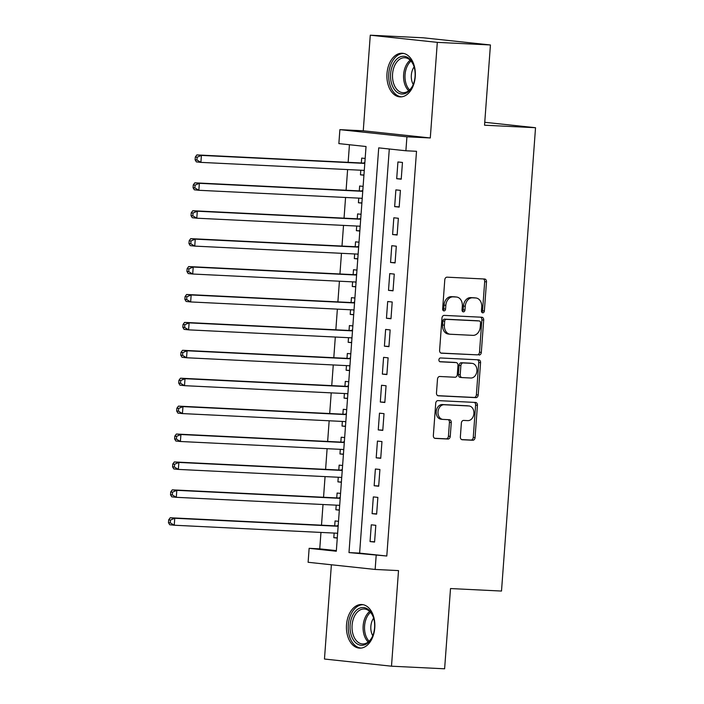 <?xml version="1.0" encoding="UTF-8"?>
<svg xmlns="http://www.w3.org/2000/svg" width="704" height="704" viewBox="0 0 704 704"><rect width="100%" height="100%" fill="white"/><g stroke="black" fill="none" stroke-linecap="round" stroke-linejoin="round"><path stroke-width="1.06" d="M482.759 312.814A1.927 1.461 96.1 0 0 484.361 310.966L486.499 281.855A2.746 2.086 96.1 0 0 484.704 279.022A2.746 2.086 96.1 0 0 484.616 279.013L447.075 277.174A2.746 2.086 96.1 0 0 444.787 279.814L442.649 308.924A1.927 1.461 96.1 0 0 443.907 310.904A1.927 1.461 96.1 0 0 443.969 310.913A1.927 1.461 96.1 0 0 445.57 309.065L445.843 305.298A8.791 6.679 96.1 0 1 453.165 296.859L456.298 297.009A8.791 6.679 96.1 0 1 456.588 297.035A8.791 6.679 96.1 0 1 462.326 306.108L462.044 309.874A1.927 1.461 96.1 0 0 463.302 311.854A1.927 1.461 96.1 0 0 463.364 311.863A1.927 1.461 96.1 0 0 464.966 310.015L465.247 306.249A8.791 6.679 96.1 0 1 472.56 297.81L475.693 297.959A8.791 6.679 96.1 0 1 475.983 297.986A8.791 6.679 96.1 0 1 481.721 307.058L481.439 310.825A1.927 1.461 96.1 0 0 482.698 312.805A1.927 1.461 96.1 0 0 482.759 312.814M481.835 312.294A1.927 1.461 96.1 0 0 482.548 310.772L484.686 281.662A2.746 2.086 96.1 0 0 483.366 278.951M443.045 310.394A1.927 1.461 96.1 0 0 443.758 308.871L444.039 305.105L445.843 305.298M462.44 311.344A1.927 1.461 96.1 0 0 463.153 309.822L463.434 306.055L465.247 306.249M374.774 627.836A21.842 14.194 -87.2 0 0 361.715 604.516A21.842 14.194 -87.2 0 0 346.518 624.818A21.842 14.194 -87.2 0 0 359.577 648.138A21.842 14.194 -87.2 0 0 374.774 627.836M415.263 76.578A21.842 14.194 -87.2 0 0 402.195 53.258A21.842 14.194 -87.2 0 0 386.998 73.559A21.842 14.194 -87.2 0 0 400.057 96.879A21.842 14.194 -87.2 0 0 415.263 76.578M460.363 436.894A2.746 2.086 96.1 0 0 462.15 439.727A2.746 2.086 96.1 0 0 462.246 439.736L472.78 440.246A2.746 2.086 96.1 0 0 475.059 437.615L477.435 405.284A2.746 2.086 96.1 0 0 475.64 402.45A2.746 2.086 96.1 0 0 475.552 402.442L438.011 400.602A2.746 2.086 96.1 0 0 435.723 403.234L433.347 435.565A2.746 2.086 96.1 0 0 435.142 438.398A2.746 2.086 96.1 0 0 435.239 438.407L447.955 439.032A2.746 2.086 96.1 0 0 450.243 436.392L451.264 422.558A2.746 2.086 96.1 0 0 449.469 419.725A2.746 2.086 96.1 0 0 449.372 419.716L443.062 419.408A7.348 5.579 96.1 0 1 442.825 419.39A7.348 5.579 96.1 0 1 438.038 411.646A7.348 5.579 96.1 0 1 444.145 404.747L468.855 405.962A7.348 5.579 96.1 0 1 469.102 405.979A7.348 5.579 96.1 0 1 473.889 413.723A7.348 5.579 96.1 0 1 467.782 420.622L463.663 420.42A2.746 2.086 96.1 0 0 461.375 423.051L460.363 436.894M376.174 555.491L375.144 569.448L308.114 562.285L309.135 548.328L336.31 551.232L366.036 146.511L338.862 143.607L339.882 129.65L406.921 136.814L405.891 150.77L378.717 147.866L348.99 552.587L386.795 556.019L416.513 151.29L405.891 150.77M490.433 44.968L437.307 42.363L370.278 35.2L423.394 37.805L490.433 44.968L484.537 125.215L535.533 127.714L501.503 591.052L450.507 588.553L444.62 668.8L391.494 666.195L398.517 570.601L375.144 569.448M370.278 35.2L363.255 130.794L430.294 137.958L437.307 42.363M430.294 137.958L406.921 136.814M479.037 355.045A2.746 2.086 96.1 0 0 481.316 352.405L483.692 320.074A2.746 2.086 96.1 0 0 481.897 317.24A2.746 2.086 96.1 0 0 481.809 317.231L444.268 315.392A2.746 2.086 96.1 0 0 441.98 318.032L439.604 350.363A2.746 2.086 96.1 0 0 441.399 353.197A2.746 2.086 96.1 0 0 441.496 353.206L477.224 354.851A2.746 2.086 96.1 0 0 479.512 352.211L481.879 319.88A2.746 2.086 96.1 0 0 480.559 317.17M480.568 362.683L478.192 395.006A2.746 2.086 96.1 0 1 475.904 397.646L438.363 395.806A2.746 2.086 96.1 0 1 438.275 395.798A2.746 2.086 96.1 0 1 436.48 392.964L437.492 379.13A2.746 2.086 96.1 0 1 439.78 376.49L455.004 377.238A2.746 2.086 96.1 0 0 457.292 374.598L457.97 365.42A2.746 2.086 96.1 0 0 456.174 362.586A2.746 2.086 96.1 0 0 456.086 362.578L440.229 361.803A1.927 1.461 96.1 0 1 440.167 361.794A1.927 1.461 96.1 0 1 438.918 359.77A1.927 1.461 96.1 0 1 440.51 357.966L478.685 359.841A2.746 2.086 96.1 0 1 478.773 359.841A2.746 2.086 96.1 0 1 480.568 362.683L478.755 362.49L476.379 394.812L478.192 395.006M331.382 564.775L324.465 659.032L391.494 666.195M334.154 533.069L333.819 537.698L337.295 537.865M338.51 521.321L335.051 520.951L334.69 525.835M336.204 505.164L335.87 509.784L339.346 509.951M340.56 493.407L337.102 493.038L336.741 497.922M338.254 477.25L337.92 481.87L341.396 482.046M342.61 465.494L339.143 465.124L338.791 470.008M340.305 449.337L339.97 453.957L343.446 454.133M344.661 437.58L341.194 437.21L340.842 442.094M342.355 421.423L342.021 426.052L345.497 426.219M346.711 409.666L343.244 409.297L342.892 414.19M344.406 393.51L344.062 398.138L347.547 398.306M348.762 381.762L345.294 381.392L344.934 386.276M346.456 365.596L346.113 370.225L349.589 370.392M350.812 353.848L347.345 353.478L346.984 358.362M348.506 337.691L348.163 342.311L351.639 342.478M352.854 325.934L349.395 325.565L349.034 330.449M350.557 309.778L350.214 314.398L353.69 314.574M354.904 298.021L351.446 297.651L351.085 302.535M352.607 281.864L352.264 286.484L355.74 286.66M356.954 270.107L353.496 269.738L353.135 274.622M354.658 253.95L354.314 258.579L357.79 258.746M359.005 242.202L355.546 241.833L355.186 246.717M356.708 226.037L356.365 230.666L359.841 230.833M361.055 214.289L357.597 213.919L357.236 218.803M358.75 198.132L358.415 202.752L361.891 202.919M363.106 186.375L359.647 186.006L359.286 190.89M401.227 179.194L402.459 162.448L397.927 161.964L396.695 178.71L401.227 179.194M399.177 207.108L400.409 190.362L395.877 189.878L394.654 206.624L399.177 207.108M397.126 235.022L398.358 218.275L393.826 217.791L392.603 234.538L397.126 235.022M395.076 262.935L396.308 246.189L391.776 245.705L390.553 262.451L395.076 262.935M393.026 290.84L394.258 274.094L389.734 273.61L388.502 290.356L393.026 290.84M390.984 318.754L392.207 302.007L387.684 301.523L386.452 318.27L390.984 318.754M388.934 346.667L390.157 329.921L385.634 329.437L384.402 346.183L388.934 346.667M386.883 374.581L388.106 357.834L383.583 357.35L382.351 374.097L386.883 374.581M384.833 402.494L386.065 385.748L381.533 385.264L380.301 402.01L384.833 402.494M382.782 430.399L384.014 413.653L379.482 413.169L378.25 429.924L382.782 430.399M380.732 458.313L381.964 441.566L377.432 441.082L376.2 457.829L380.732 458.313M378.682 486.226L379.914 469.48L375.382 468.996L374.15 485.742L378.682 486.226M376.631 514.14L377.863 497.394L373.331 496.91L372.099 513.656L376.631 514.14M389.294 149.002L359.621 553.115L386.795 556.019M371.281 524.823L370.049 541.57L374.581 542.054L375.813 525.307L371.281 524.823M349.439 144.742L348.146 162.334M347.609 169.567L346.095 190.238M345.567 197.481L344.045 218.152M343.517 225.394L341.994 246.066M341.466 253.308L339.944 273.979M339.416 281.222L337.894 301.893M337.366 309.126L335.843 329.806M335.315 337.04L333.793 357.711M333.265 364.954L331.742 385.625M331.214 392.867L329.701 413.538M329.164 420.781L327.65 441.452M327.114 448.686L325.6 469.366M325.063 476.599L323.55 497.27M323.013 504.513L321.499 525.184M320.962 532.426L319.757 548.856L336.354 550.625M365.156 158.462L361.698 158.092L361.337 162.976M360.8 170.218L360.466 174.838L363.924 175.208M358.415 202.752L361.874 203.122M356.365 230.666L359.823 231.035M354.314 258.579L357.773 258.949M352.264 286.484L355.731 286.862M350.214 314.398L353.681 314.767M348.163 342.311L351.63 342.681M346.113 370.225L349.58 370.594M344.062 398.138L347.53 398.508M342.021 426.052L345.479 426.422M339.97 453.957L343.429 454.326M337.92 481.87L341.378 482.24M335.87 509.784L339.328 510.154M333.819 537.698L337.278 538.067M535.533 127.714L484.748 122.294M319.757 548.856L309.135 548.328M363.255 130.794L339.882 129.65M359.621 553.115L348.99 552.587M360.466 174.838L363.942 175.014M396.695 178.71L401.245 178.939M394.654 206.624L399.194 206.844M392.603 234.538L397.144 234.758M390.553 262.451L395.102 262.671M388.502 290.356L393.052 290.585M386.452 318.27L391.002 318.498M384.402 346.183L388.951 346.403M382.351 374.097L386.901 374.317M380.301 402.01L384.85 402.23M378.25 429.924L382.8 430.144M376.2 457.829L380.75 458.058M374.15 485.742L378.699 485.962M372.099 513.656L376.649 513.876M370.049 541.57L374.598 541.79M474.461 297.827A8.791 6.679 96.1 0 0 474.17 297.792A8.791 6.679 96.1 0 0 473.88 297.766L475.693 297.959M463.434 306.055A8.791 6.679 96.1 0 1 470.747 297.616L473.88 297.766M455.057 296.877A8.791 6.679 96.1 0 0 454.775 296.842A8.791 6.679 96.1 0 0 454.485 296.815L456.298 297.009M444.039 305.105A8.791 6.679 96.1 0 1 451.352 296.666L454.485 296.815M440.933 353.065L477.224 354.851M480.55 322.942A1.927 1.461 96.1 0 0 479.301 320.962A1.927 1.461 96.1 0 0 479.23 320.954L446.283 319.343A1.927 1.461 96.1 0 0 444.682 321.191L444.391 325.16A8.791 6.679 96.1 0 0 450.129 334.233A8.791 6.679 96.1 0 0 450.419 334.25L472.947 335.359A8.791 6.679 96.1 0 0 480.26 326.92L480.55 322.942M477.55 320.778A1.927 1.461 96.1 0 0 477.488 320.769A1.927 1.461 96.1 0 0 477.426 320.76L479.23 320.954M450.129 334.233L448.316 334.039A8.791 6.679 96.1 0 1 442.578 324.966L442.869 320.998A1.927 1.461 96.1 0 1 444.47 319.15L477.426 320.76M437.8 395.674L474.091 397.452A2.746 2.086 96.1 0 0 476.379 394.812M454.45 362.402A2.746 2.086 96.1 0 0 454.362 362.393A2.746 2.086 96.1 0 0 454.274 362.384L439.762 361.671M470.809 378.013A7.348 5.579 96.1 0 0 476.907 371.114A7.348 5.579 96.1 0 0 472.129 363.37A7.348 5.579 96.1 0 0 471.882 363.352L463.17 362.93A2.746 2.086 96.1 0 0 460.891 365.561L460.214 374.739A2.746 2.086 96.1 0 0 462.009 377.573A2.746 2.086 96.1 0 0 462.097 377.582L470.809 378.013M470.554 363.211A7.348 5.579 96.1 0 0 470.316 363.176A7.348 5.579 96.1 0 0 470.07 363.158L471.882 363.352M461.921 377.564L460.284 377.388A2.746 2.086 96.1 0 1 460.196 377.379A2.746 2.086 96.1 0 1 458.401 374.546L459.078 365.367A2.746 2.086 96.1 0 1 461.366 362.736L470.07 363.158M478.755 362.49A2.746 2.086 96.1 0 0 477.435 359.779M467.526 405.821A7.348 5.579 96.1 0 0 467.289 405.786A7.348 5.579 96.1 0 0 467.042 405.768L468.855 405.962M441.258 419.214A7.348 5.579 96.1 0 1 441.012 419.197A7.348 5.579 96.1 0 1 436.225 411.453A7.348 5.579 96.1 0 1 442.332 404.554L467.042 405.768M434.676 438.275L446.142 438.838A2.746 2.086 96.1 0 0 448.43 436.198L449.451 422.365A2.746 2.086 96.1 0 0 448.122 419.654M461.683 439.595L470.967 440.053A2.746 2.086 96.1 0 0 473.255 437.422L475.622 405.09A2.746 2.086 96.1 0 0 474.302 402.38M363.405 170.342L364.25 170.852M364.866 162.43L363.845 162.897A2.798 2.13 -83.9 0 1 363.035 163.064L196.874 154.915L201.406 155.399L200.895 162.378L364.276 170.386M364.795 163.407L201.406 155.399L197.129 157.212L195.325 157.018L195.114 159.808L196.926 160.002L197.129 157.212M196.926 160.002L200.895 162.378L196.363 161.894L195.114 159.808M195.325 157.018L196.874 154.915M390.597 73.841A18.902 12.285 92.8 0 1 400.646 56.725A18.902 12.285 92.8 0 1 413.811 65.894A18.902 12.285 92.8 0 1 415.061 76.454A18.902 12.285 92.8 0 1 412.852 85.43A18.902 12.285 92.8 0 1 398.42 93.06A18.902 12.285 92.8 0 1 390.597 73.841M413.934 66.273A17.503 11.378 -87.2 0 0 404.747 57.728A17.503 11.378 -87.2 0 0 392.568 73.99A17.503 11.378 -87.2 0 0 403.031 92.682A17.503 11.378 -87.2 0 0 413.01 85.07M414.119 66.88A12.461 8.105 -87.2 0 0 411.338 75.099A12.461 8.105 -87.2 0 0 413.248 84.489M403.797 53.478A21.701 14.106 -87.2 0 0 388.784 73.647A21.701 14.106 -87.2 0 0 401.667 96.818M357.43 609.444A18.902 12.285 92.8 0 1 373.322 617.162A18.902 12.285 92.8 0 1 372.372 636.698A18.902 12.285 92.8 0 1 367.259 643.386A18.902 12.285 92.8 0 1 351.058 634.7A18.902 12.285 92.8 0 1 357.43 609.444M373.446 617.54A17.503 11.378 -87.2 0 0 364.267 608.986A17.503 11.378 -87.2 0 0 358.855 610.755A17.503 11.378 -87.2 0 0 352.176 630.133A17.503 11.378 -87.2 0 0 362.551 643.94A17.503 11.378 -87.2 0 0 367.963 642.18A17.503 11.378 -87.2 0 0 372.53 636.328M363.317 604.736A21.701 14.106 -87.2 0 0 356.699 606.927A21.701 14.106 -87.2 0 0 348.41 630.89A21.701 14.106 -87.2 0 0 361.187 648.076M373.63 618.138A12.461 8.105 -87.2 0 0 372.768 635.747M361.354 198.255L362.199 198.757M362.815 190.335L361.794 190.81A2.798 2.13 -83.9 0 1 360.985 190.969L194.832 182.829L199.355 183.313L198.845 190.282L362.234 198.299M362.745 191.321L199.355 183.313L195.087 185.126L193.274 184.932L193.063 187.722L194.876 187.915L195.087 185.126M194.876 187.915L198.845 190.282L194.313 189.798L193.063 187.722M193.274 184.932L194.832 182.829M359.313 226.169L360.149 226.67M360.765 218.249L359.744 218.724A2.798 2.13 -83.9 0 1 358.934 218.882L192.782 210.734L197.305 211.218L196.794 218.196L360.184 226.213M360.694 219.234L197.305 211.218L193.037 213.03L191.224 212.837L191.013 215.635L192.826 215.829L193.037 213.03M192.826 215.829L196.794 218.196L192.262 217.712L191.013 215.635M191.224 212.837L192.782 210.734M357.262 254.082L358.098 254.584M358.714 246.162L357.694 246.638A2.798 2.13 -83.9 0 1 356.884 246.796L190.731 238.647L195.254 239.131L194.744 246.11L358.134 254.126M358.644 247.148L195.254 239.131L190.986 240.944L189.174 240.75L188.962 243.54L190.775 243.734L190.986 240.944M190.775 243.734L194.744 246.11L190.212 245.626L188.962 243.54M189.174 240.75L190.731 238.647M355.212 281.996L356.048 282.498M356.664 274.076L355.643 274.542A2.798 2.13 -83.9 0 1 354.834 274.71L188.681 266.561L193.213 267.045L192.694 274.023L356.083 282.031M356.594 275.053L193.213 267.045L188.936 268.858L187.123 268.664L186.921 271.454L188.725 271.647L188.936 268.858M188.725 271.647L192.694 274.023L188.17 273.539L186.921 271.454M187.123 268.664L188.681 266.561M353.162 309.901L353.998 310.411M354.614 301.99L353.593 302.456A2.798 2.13 -83.9 0 1 352.783 302.623L186.63 294.474L191.162 294.958L190.643 301.937L354.033 309.945M354.543 302.966L191.162 294.958L186.886 296.771L185.073 296.578L184.87 299.367L186.683 299.561L186.886 296.771M186.683 299.561L190.643 301.937L186.12 301.453L184.87 299.367M185.073 296.578L186.63 294.474M351.111 337.814L351.947 338.316M352.563 329.894L351.542 330.37A2.798 2.13 -83.9 0 1 350.733 330.537L184.58 322.388L189.112 322.872L188.593 329.85L351.982 337.858M352.493 330.88L189.112 322.872L184.835 324.685L183.022 324.491L182.82 327.281L184.633 327.474L184.835 324.685M184.633 327.474L188.593 329.85L184.07 329.366L182.82 327.281M183.022 324.491L184.58 322.388M349.061 365.728L349.897 366.23M350.513 357.808L349.492 358.283A2.798 2.13 -83.9 0 1 348.691 358.442L182.53 350.293L187.062 350.777L186.551 357.755L349.932 365.772M350.442 358.794L187.062 350.777L182.785 352.59L180.972 352.396L180.77 355.194L182.582 355.388L182.785 352.59M182.582 355.388L186.551 357.755L182.019 357.271L180.77 355.194M180.972 352.396L182.53 350.293M347.01 393.642L347.846 394.143M348.471 385.722L347.442 386.197A2.798 2.13 -83.9 0 1 346.641 386.355L180.479 378.206L185.011 378.69L184.501 385.669L347.882 393.686M348.392 386.707L185.011 378.69L180.734 380.503L178.922 380.31L178.719 383.099L180.532 383.293L180.734 380.503M180.532 383.293L184.501 385.669L179.969 385.185L178.719 383.099M178.922 380.31L180.479 378.206M344.96 421.555L345.796 422.057M346.421 413.635L345.391 414.102A2.798 2.13 -83.9 0 1 344.59 414.269L178.429 406.12L182.961 406.604L182.45 413.582L345.831 421.599M346.342 414.621L182.961 406.604L178.684 408.417L176.871 408.223L176.669 411.013L178.482 411.206L178.684 408.417M178.482 411.206L182.45 413.582L177.918 413.098L176.669 411.013M176.871 408.223L178.429 406.12M342.91 449.46L343.746 449.97M344.37 441.549L343.35 442.015A2.798 2.13 -83.9 0 1 342.54 442.182L176.378 434.034L180.91 434.518L180.4 441.496L343.781 449.504M344.291 442.526L180.91 434.518L176.634 436.33L174.821 436.137L174.618 438.926L176.431 439.12L176.634 436.33M176.431 439.12L180.4 441.496L175.868 441.012L174.618 438.926M174.821 436.137L176.378 434.034M340.859 477.374L341.695 477.884M342.32 469.462L341.299 469.929A2.798 2.13 -83.9 0 1 340.49 470.096L174.328 461.947L178.86 462.431L178.35 469.41L341.73 477.418M342.25 470.439L178.86 462.431L174.583 464.244L172.77 464.05L172.568 466.84L174.381 467.034L174.583 464.244M174.381 467.034L178.35 469.41L173.818 468.926L172.568 466.84M172.77 464.05L174.328 461.947M338.809 505.287L339.654 505.789M340.27 497.367L339.249 497.842A2.798 2.13 -83.9 0 1 338.439 498.001L172.278 489.852L176.81 490.336L176.299 497.314L339.68 505.331M340.199 498.353L176.81 490.336L172.533 492.149L170.72 491.955L170.518 494.754L172.33 494.947L172.533 492.149M172.33 494.947L176.299 497.314L171.767 496.83L170.518 494.754M170.72 491.955L172.278 489.852M336.758 533.201L337.603 533.702M338.219 525.281L337.198 525.756A2.798 2.13 -83.9 0 1 336.389 525.914L170.227 517.766L174.759 518.25L174.249 525.228L337.63 533.245M338.149 526.266L174.759 518.25L170.482 520.062L168.678 519.869L168.467 522.658L170.28 522.852L170.482 520.062M170.28 522.852L174.249 525.228L169.717 524.744L168.467 522.658M168.678 519.869L170.227 517.766M482.548 310.772L484.361 310.966M443.758 308.871L445.57 309.065M463.153 309.822L464.966 310.015M470.747 297.616L472.56 297.81M451.352 296.666L453.165 296.859M484.686 281.662L486.499 281.855M481.879 319.88L483.692 320.074M479.512 352.211L481.316 352.405M444.47 319.15L446.283 319.343M442.869 320.998L444.682 321.191M442.578 324.966L444.391 325.16M474.091 397.452L475.904 397.646M454.274 362.384L456.086 362.578M461.366 362.736L463.17 362.93M459.078 365.367L460.891 365.561M458.401 374.546L460.214 374.739M442.332 404.554L444.145 404.747M449.451 422.365L451.264 422.558M448.43 436.198L450.243 436.392M446.142 438.838L447.955 439.032M475.622 405.09L477.435 405.284M473.255 437.422L475.059 437.615M470.967 440.053L472.78 440.246M363.845 162.897L364.822 163.002M363.035 163.064L364.804 163.249M408.672 90.737A17.503 11.378 92.8 0 1 403.638 74.536A17.503 11.378 92.8 0 1 410.177 60.21M411.004 61.081A16.922 11 -87.2 0 0 405.064 74.624A16.922 11 -87.2 0 0 409.587 89.954M368.192 641.995A17.503 11.378 92.8 0 1 363.114 626.446A17.503 11.378 92.8 0 1 369.688 611.468M370.524 612.339A16.922 11 -87.2 0 0 369.107 641.212M361.794 190.81L362.771 190.916M360.985 190.969L362.754 191.162M359.744 218.724L360.721 218.83M358.934 218.882L360.703 219.076M357.694 246.638L358.67 246.734M356.884 246.796L358.653 246.99M355.643 274.542L356.62 274.648M354.834 274.71L356.602 274.894M353.593 302.456L354.57 302.562M352.783 302.623L354.552 302.808M351.542 330.37L352.528 330.475M350.733 330.537L352.51 330.722M349.492 358.283L350.478 358.389M348.691 358.442L350.46 358.635M347.442 386.197L348.427 386.302M346.641 386.355L348.41 386.549M345.391 414.102L346.377 414.207M344.59 414.269L346.359 414.454M343.35 442.015L344.326 442.121M342.54 442.182L344.309 442.367M341.299 469.929L342.276 470.034M340.49 470.096L342.258 470.281M339.249 497.842L340.226 497.948M338.439 498.001L340.208 498.194M337.198 525.756L338.175 525.862M336.389 525.914L338.158 526.108M474.17 297.792L475.983 297.986M454.775 296.842L456.588 297.035M477.488 320.769L479.301 320.962M454.362 362.393L456.174 362.586M470.316 363.176L472.129 363.37M460.196 377.379L462.009 377.573M467.289 405.786L469.102 405.979M441.012 419.197L442.825 419.39"/></g></svg>
